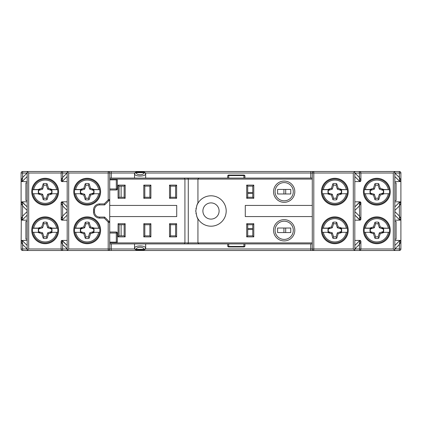<?xml version="1.0" encoding="UTF-8"?>
<svg xmlns="http://www.w3.org/2000/svg" width="422" height="422" viewBox="0 0 422 422"><rect width="100%" height="100%" fill="white"/><g stroke="black" fill="none" stroke-linecap="round" stroke-linejoin="round"><path stroke-width="0.63" d="M109.562 222.014L109.72 222.563A1.013 1.013 -45 0 0 109.425 221.845L104.656 217.077L99.592 217.077A5.064 5.064 0 0 1 94.528 212.013L94.528 209.987A5.064 5.064 0 0 1 99.592 204.923L104.656 204.923L104.234 203.91L108.201 199.944L109.72 199.437L109.72 248.98A1.519 1.519 0 0 1 108.201 250.499L313.799 250.499L313.799 173.02L353.298 173.02L353.298 248.98L354.818 250.499L313.799 250.499A1.519 1.519 0 0 1 312.28 248.98L312.28 173.02L313.799 173.02L313.799 171.501L359.375 171.501L359.549 181.249L354.818 176.512L359.549 181.249A0.76 0.76 0 0 0 360.71 181.149L360.71 181.149A1.013 1.013 0 0 1 359.882 181.576L354.818 181.576M359.618 171.522L399.381 171.501A1.519 1.519 0 0 1 400.9 173.02L400.9 203.103A0.76 0.543 0 0 0 399.697 202.665L399.381 205.92L400.9 203.103L400.9 241.69A0.76 0.543 0 0 0 399.697 241.252L399.381 244.507L400.9 241.69L400.9 248.98A1.519 1.519 0 0 1 399.381 250.499L354.818 250.499L354.818 171.501L353.298 173.02M145.516 173.02L312.28 173.02A1.519 1.519 0 0 1 313.799 171.501L67.182 171.501L67.182 250.499L108.201 250.499L108.201 248.98L68.702 248.98L68.702 173.02L67.182 171.501L27.177 171.501L27.177 250.499L22.619 250.499A1.519 1.519 0 0 1 21.1 248.98L21.285 219.735A1.013 1.013 0 0 0 22.113 220.168L27.177 220.168M62.382 171.522L62.625 171.501A1.519 1.519 0 0 0 61.106 173.02L28.696 173.02L28.696 248.98L27.177 250.499L62.625 250.499A1.519 1.519 0 0 1 61.106 248.98L61.106 241.437A0.76 0.654 0 0 1 62.361 240.941L67.182 245.488L62.451 240.751A0.76 0.76 0 0 0 61.29 240.851A1.013 1.013 0 0 1 62.118 240.424L67.182 240.424M68.702 248.98L67.182 250.499L62.625 250.499L62.625 248.98L28.696 248.98M22.619 171.501L22.619 177.493L21.1 180.31L21.1 173.02A1.519 1.519 0 0 1 22.619 171.501L27.177 171.501L28.696 173.02M321.395 191.704A13.42 13.42 0 0 0 334.815 205.124A13.42 13.42 0 0 0 348.234 191.704A13.42 13.42 0 0 0 334.815 178.284A13.42 13.42 0 0 0 321.395 191.704M321.395 230.296A13.42 13.42 0 0 0 334.815 243.716A13.42 13.42 0 0 0 348.234 230.296A13.42 13.42 0 0 0 334.815 216.876A13.42 13.42 0 0 0 321.395 230.296M73.766 230.296A13.42 13.42 0 0 0 87.185 243.716A13.42 13.42 0 0 0 100.605 230.296A13.42 13.42 0 0 0 87.185 216.876A13.42 13.42 0 0 0 73.766 230.296M73.766 191.704A13.42 13.42 0 0 0 87.185 205.124A13.42 13.42 0 0 0 100.605 191.704A13.42 13.42 0 0 0 87.185 178.284A13.42 13.42 0 0 0 73.766 191.704M104.656 204.923L109.425 200.155A1.013 1.013 0 0 0 109.72 199.437L109.562 199.986M134.692 173.02L108.201 173.02L108.201 171.501A1.519 1.519 0 0 1 109.72 173.02L109.72 199.437M198.794 178.095A1.013 1.013 0 0 1 198.947 178.084L312.28 178.084M207.962 178.084L109.72 178.084M111.239 171.501L111.239 178.084L134.534 178.084L134.534 173.795A1.519 1.403 0 0 1 136.053 172.392L136.285 172.007L143.923 172.007L144.134 172.688C143.696 175.441 136.512 175.441 136.074 172.688L136.053 172.392M143.923 172.007L143.923 172.007C145.332 172.619 145.917 173.215 145.674 173.795L145.674 178.084L187.363 178.084A1.013 0.918 -90 0 1 188.281 179.097L109.72 179.097M214.038 178.084L228.724 178.084L228.724 175.552L243.916 175.552A1.013 0.506 0 0 1 244.929 176.058L244.929 178.084M244.929 176.058A1.013 1.013 0 0 0 243.916 175.046L243.916 178.084L310.761 178.084L310.761 171.501L313.799 171.501A1.519 1.519 0 0 0 312.28 173.02M144.155 172.392A1.519 1.403 180 0 1 145.674 173.795L145.643 174.001A1.519 1.308 -169.9 0 0 144.134 172.688L136.074 172.688A1.519 1.308 -10.1 0 0 134.565 174.001L134.534 173.795C134.291 173.21 134.876 172.614 136.285 172.007L136.285 172.007M145.643 174.001C145.041 176.755 135.167 176.755 134.565 174.001M244.929 243.916L244.929 245.942A1.013 0.506 180 0 1 243.916 246.448L243.916 246.954A1.013 1.013 0 0 0 244.929 245.942A1.013 1.013 0 0 1 243.916 246.954L228.724 246.954L228.724 246.448A1.013 0.506 180 0 1 227.711 245.942L227.711 243.916M145.516 248.98L310.761 248.98L310.761 250.499L313.799 250.499A1.519 1.519 0 0 1 312.28 248.98L310.761 248.98L310.761 243.916L243.916 243.916L243.916 246.448L228.724 246.448L228.724 243.916L214.038 243.916M207.962 243.916L198.947 243.916L197.934 242.903L197.934 218.754A15.192 15.192 0 0 0 226.192 211A15.192 15.192 0 0 0 197.934 203.246L197.934 179.097A1.013 1.013 0 0 1 197.939 178.991M109.72 243.916L187.363 243.916L145.674 243.916L145.674 248.205A1.519 1.403 180 0 1 144.155 249.608L143.923 249.993L136.285 249.993L136.074 249.312C136.512 246.559 143.696 246.559 144.134 249.312L144.155 249.608M136.285 249.993L136.285 249.993C134.876 249.381 134.291 248.785 134.534 248.205L134.534 243.916L111.239 243.916L111.239 248.98L134.692 248.98M184.277 243.916L184.92 242.903L188.281 242.903A1.013 0.918 90 0 1 187.363 243.916L312.28 243.916M136.053 249.608A1.519 1.403 -0 0 1 134.534 248.205L134.565 247.999C135.167 245.245 145.041 245.245 145.643 247.999L145.674 248.205C145.917 248.79 145.332 249.386 143.923 249.993L143.923 249.993M145.643 247.999A1.519 1.308 169.9 0 1 144.134 249.312L136.074 249.312A1.519 1.308 10.1 0 1 134.565 247.999M227.711 245.942A1.013 1.013 0 0 0 228.724 246.954M312.28 248.98L353.298 248.98M354.818 173.125L360.894 173.02L360.894 180.31A0.76 0.543 180 0 1 359.692 180.748M359.692 241.252A0.76 0.543 0 0 1 360.894 241.69L359.375 244.507L359.549 240.751L354.818 245.488L359.549 240.751A0.76 0.76 0 0 1 360.71 240.851L360.71 240.851A1.013 1.013 0 0 1 360.894 241.437L360.71 240.851A1.013 1.013 0 0 0 359.882 240.424L354.818 240.424M359.618 250.478L359.375 244.507L354.818 248.874M359.639 240.941A0.76 0.654 -0 0 1 360.894 241.437L360.894 241.437M360.71 219.741L360.71 219.741A1.013 1.013 0 0 1 360.71 219.735A0.76 0.76 0 0 1 359.549 219.836L354.818 215.104L359.639 219.651A0.76 0.654 180 0 0 360.894 219.155L360.71 219.735A1.013 1.013 0 0 1 359.882 220.168L354.818 220.168M354.818 201.832L359.882 201.832A1.013 1.013 0 0 1 360.71 202.265L360.71 202.265A1.013 1.013 0 0 1 360.894 202.845L360.71 202.265A0.76 0.76 0 0 0 359.549 202.164L354.818 206.896L359.639 202.349A0.76 0.654 -0 0 1 360.894 202.845L360.894 218.897A0.76 0.543 180 0 1 359.692 219.334L359.639 219.651M67.182 220.168L62.118 220.168A1.013 1.013 0 0 1 61.29 219.735L61.29 219.735A1.013 1.013 0 0 1 61.106 219.155L61.106 219.108M67.182 215.104L62.451 219.836L67.182 215.104M67.182 181.576L62.118 181.576A1.013 1.013 0 0 1 61.29 181.149L61.29 181.149A1.013 1.013 0 0 1 61.106 180.563L61.106 180.521M67.182 176.512L62.451 181.249L67.182 176.512M61.29 202.259L61.29 202.259A1.013 1.013 0 0 1 61.29 202.265A0.76 0.76 0 0 1 62.451 202.164L67.182 206.896L62.451 202.164L62.625 205.92L61.106 203.103L61.29 202.265A1.013 1.013 0 0 1 62.118 201.832L67.182 201.832M360.884 219.292A1.013 1.013 0 0 1 360.784 219.609M360.894 203.103A0.76 0.543 0 0 0 359.692 202.665L359.375 205.92L360.894 202.845M360.894 241.69L360.894 248.98L393.304 248.98L394.823 250.499L394.823 171.501L393.304 173.02L360.894 173.02A1.519 1.519 0 0 0 359.375 171.501M354.818 210.478L359.375 205.92L359.692 219.334M354.818 211.522L359.375 216.08L360.894 218.897M359.692 202.665L359.639 202.349M124.152 235.866L119.088 235.866L119.088 224.726L124.152 224.726L124.152 235.866L125.165 236.879L118.076 236.879L118.076 223.713L125.165 223.713L125.165 236.879M119.088 235.866L118.076 236.879M119.088 224.726L118.076 223.713M124.152 224.726L125.165 223.713M109.72 242.903L184.92 242.903L184.92 179.097L184.277 178.084M109.72 242.144L117.316 242.144L117.316 233.028A1.013 1.013 0 0 0 116.303 232.016L109.72 232.016L109.72 216.57L176.718 216.57L176.718 205.43L109.72 205.43L109.72 189.984L116.303 189.984A1.013 1.013 0 0 0 117.316 188.972L117.316 179.856L109.72 179.856M118.076 185.121L125.165 185.121L125.165 198.287L118.076 198.287L118.076 185.121L119.088 186.134L124.152 186.134L125.165 185.121M143.802 185.121L150.891 185.121L150.891 198.287L143.802 198.287L143.802 185.121L144.815 186.134L149.879 186.134L150.891 185.121M169.528 185.121L176.618 185.121L176.618 198.287L169.528 198.287L169.528 185.121L170.541 186.134L175.605 186.134L176.618 185.121M169.528 236.879L169.528 223.713L176.618 223.713L176.618 236.879L169.528 236.879L170.541 235.866L170.541 224.726L169.528 223.713M143.802 223.713L150.891 223.713L150.891 236.879L143.802 236.879L143.802 223.713L144.815 224.726L149.879 224.726L150.891 223.713M312.28 205.43L245.282 205.43L245.282 216.57L312.28 216.57M246.701 185.121L253.791 185.121L253.791 198.287L246.701 198.287L246.701 185.121L247.714 186.134L252.778 186.134L253.791 185.121M246.701 223.713L253.791 223.713L253.791 236.879L246.701 236.879L246.701 223.713L247.714 224.726L252.778 224.726L253.791 223.713M284.175 240.93A10.634 10.634 0 0 1 273.54 230.296A10.634 10.634 0 0 1 284.175 219.662A10.634 10.634 0 0 1 294.809 230.296A10.634 10.634 0 0 1 284.175 240.93M284.175 202.338A10.634 10.634 0 0 1 273.54 191.704A10.634 10.634 0 0 1 284.175 181.07A10.634 10.634 0 0 1 294.809 191.704A10.634 10.634 0 0 1 284.175 202.338M124.152 186.134L124.152 197.274L119.088 197.274L119.088 186.134M124.152 197.274L125.165 198.287M119.088 197.274L118.076 198.287M149.879 186.134L149.879 197.274L144.815 197.274L144.815 186.134M149.879 197.274L150.891 198.287M144.815 197.274L143.802 198.287M175.605 186.134L175.605 197.274L170.541 197.274L170.541 186.134M175.605 197.274L176.618 198.287M170.541 197.274L169.528 198.287M170.541 224.726L175.605 224.726L175.605 235.866L170.541 235.866M175.605 224.726L176.618 223.713M175.605 235.866L176.618 236.879M149.879 224.726L149.879 235.866L150.891 236.879M149.879 235.866L144.815 235.866L143.802 236.879M144.815 235.866L144.815 224.726M252.778 186.134L252.778 197.274L247.714 197.274L247.714 186.134M252.778 197.274L253.791 198.287M247.714 197.274L246.701 198.287M252.778 224.726L252.778 235.866L253.791 236.879M252.778 235.866L247.714 235.866L246.701 236.879M247.714 235.866L247.714 224.726M284.175 239.411A9.115 9.115 0 0 1 275.06 230.296A9.115 9.115 0 0 1 284.175 221.181A9.115 9.115 0 0 1 293.29 230.296A9.115 9.115 0 0 1 284.175 239.411M277.592 193.983L290.758 193.983L290.758 189.425L277.592 189.425L277.592 193.983M277.592 228.017L277.592 232.575L290.758 232.575L290.758 228.017L277.592 228.017M284.175 200.819A9.115 9.115 0 0 1 275.06 191.704A9.115 9.115 0 0 1 284.175 182.589A9.115 9.115 0 0 1 293.29 191.704A9.115 9.115 0 0 1 284.175 200.819M21.1 173.02L27.092 173.02L22.619 177.493L22.303 180.748A0.76 0.543 180 0 1 21.1 180.31L21.285 181.149A1.013 1.013 0 0 1 21.1 180.563L21.1 180.59M22.303 180.748L22.445 181.249L27.177 176.512M22.355 181.059A0.76 0.654 180 0 1 21.1 180.563L21.1 202.845A0.76 0.654 0 0 1 22.355 202.349L27.177 206.896L22.445 202.164A0.76 0.76 0 0 0 21.285 202.265L21.285 202.265A1.013 1.013 0 0 1 22.113 201.832L27.177 201.832M22.445 181.249A0.76 0.76 0 0 1 21.285 181.149A1.013 1.013 0 0 0 22.113 181.576L27.177 181.576M22.355 240.941A0.76 0.654 0 0 0 21.1 241.437L21.285 240.851A0.76 0.76 0 0 1 22.445 240.751L27.177 245.488L22.445 240.751L22.619 244.507L21.1 241.69A0.76 0.543 0 0 1 22.303 241.252M21.285 240.846L21.285 240.846A1.013 1.013 0 0 1 22.113 240.424L27.177 240.424M27.177 210.478L22.619 205.92L22.445 219.836A0.76 0.76 0 0 1 21.285 219.735L21.285 219.735A1.013 1.013 0 0 1 21.1 219.155L21.1 219.176M399.697 241.252L399.555 240.751A0.76 0.76 0 0 1 400.9 241.437L400.715 240.851A1.013 1.013 0 0 0 399.887 240.424L394.823 240.424M399.697 202.665L399.555 202.164A0.76 0.76 0 0 1 400.9 202.845L400.715 202.265A1.013 1.013 0 0 0 399.887 201.832L394.823 201.832M399.645 219.651A0.76 0.654 180 0 0 400.9 219.155L400.715 219.735A1.013 1.013 0 0 1 400.715 219.735L400.715 219.735A0.76 0.76 0 0 1 399.555 219.836L394.823 215.104L399.555 219.836L399.381 216.08L400.9 218.897A0.76 0.543 180 0 1 399.697 219.334M400.715 219.741L400.715 219.741A1.013 1.013 0 0 1 399.887 220.168L394.823 220.168M394.823 181.576L399.887 181.576A1.013 1.013 0 0 0 400.705 181.165A0.76 0.76 0 0 1 399.555 181.249L394.823 176.512M22.303 219.334A0.76 0.543 180 0 1 21.1 218.897L21.1 203.103A0.76 0.543 0 0 1 22.303 202.665L22.619 205.92L21.1 203.103L21.285 202.265A1.013 1.013 0 0 1 21.285 202.265L21.285 202.265M21.111 202.708A1.013 1.013 0 0 1 21.211 202.391M27.177 211.522L22.619 216.08L21.1 219.155A0.76 0.654 180 0 0 22.355 219.651M22.303 202.665L22.355 202.349M27.177 248.874L22.619 244.507L22.619 248.98L21.1 248.98M21.111 241.294A1.013 1.013 0 0 1 21.211 240.978M394.823 173.125L399.381 177.493L399.645 181.059A0.76 0.654 180 0 0 400.9 180.563L400.9 180.563A1.013 1.013 0 0 1 400.789 181.033M400.726 181.133L400.726 181.133A1.013 1.013 0 0 1 400.705 181.159L400.9 180.6M400.889 219.292A1.013 1.013 0 0 1 400.789 219.609M31.734 230.296A13.42 13.42 0 0 0 45.154 243.716A13.42 13.42 0 0 0 58.574 230.296A13.42 13.42 0 0 0 45.154 216.876A13.42 13.42 0 0 0 31.734 230.296M61.116 241.294A1.013 1.013 0 0 1 61.216 240.978M61.285 240.857A1.013 1.013 0 0 1 61.29 240.851L61.106 241.69A0.76 0.543 0 0 1 62.308 241.252L62.361 240.941M61.116 202.708A1.013 1.013 0 0 1 61.216 202.391M31.734 191.704A13.42 13.42 0 0 0 45.154 205.124A13.42 13.42 0 0 0 58.574 191.704A13.42 13.42 0 0 0 45.154 178.284A13.42 13.42 0 0 0 31.734 191.704M360.884 180.706A1.013 1.013 0 0 1 360.784 181.022M360.715 181.143A1.013 1.013 0 0 1 360.71 181.149L360.894 180.563A0.76 0.654 180 0 1 359.639 181.059M363.426 191.704A13.42 13.42 0 0 0 376.846 205.124A13.42 13.42 0 0 0 390.266 191.704A13.42 13.42 0 0 0 376.846 178.284A13.42 13.42 0 0 0 363.426 191.704M363.426 230.296A13.42 13.42 0 0 0 376.846 243.716A13.42 13.42 0 0 0 390.266 230.296A13.42 13.42 0 0 0 376.846 216.876A13.42 13.42 0 0 0 363.426 230.296M62.361 202.349A0.76 0.654 0 0 0 61.106 202.845L61.29 219.735A0.76 0.76 0 0 0 62.451 219.836L62.361 219.651A0.76 0.654 180 0 1 61.106 219.155L61.106 219.176M62.625 171.501L62.625 173.02L61.106 173.02L61.29 181.149A0.76 0.76 0 0 0 62.451 181.249L62.361 181.059A0.76 0.654 180 0 1 61.106 180.563L61.106 180.59M62.308 219.334A0.76 0.543 180 0 1 61.106 218.897L62.625 216.08L62.361 219.651M67.182 248.874L62.625 244.507L62.308 241.252M67.098 248.98L62.625 248.98L62.625 244.507L61.106 241.69M61.248 249.629L61.586 250.088M61.586 171.912L61.248 172.371M62.308 180.748L62.625 177.493L67.098 173.02L62.625 173.02L62.625 177.493L61.106 180.31A0.76 0.543 180 0 0 62.308 180.748L62.361 181.059M354.902 173.02L359.375 177.493L360.894 180.31M360.752 172.371L360.414 171.912M399.555 240.751L394.823 245.488M399.381 250.499L399.381 248.98L394.823 248.874M399.645 240.941A0.76 0.654 -0 0 1 400.9 241.437L400.9 241.69M399.555 202.164L394.823 206.896M399.645 202.349A0.76 0.654 -0 0 1 400.9 202.845M399.381 171.501L399.381 177.493L400.9 180.315A0.76 0.543 180 0 1 399.697 180.753M360.414 250.088L360.752 249.629M359.375 250.499A1.519 1.519 0 0 0 360.894 248.98L354.902 248.98M61.106 203.103A0.76 0.543 0 0 1 62.308 202.665M111.239 250.499L111.239 248.98L108.201 248.98L108.201 222.056L104.234 218.09L99.592 218.09A6.077 6.077 0 0 1 93.515 212.013L93.515 209.987A6.077 6.077 0 0 1 99.592 203.91L104.234 203.91M109.72 222.563L108.201 222.056L108.918 221.339M104.656 217.077L104.234 218.09M94.575 212.709L94.697 213.305M95.071 214.297L95.277 214.661M95.583 215.104L96.195 215.769M97.693 216.708L98.584 216.977M98.584 205.023L97.693 205.292M96.195 206.231L95.583 206.896M95.277 207.339L95.071 207.703M94.697 208.695L94.575 209.291M197.849 203.393A15.192 15.192 0 0 1 197.934 203.246C197.385 203.167 196.678 205.751 195.808 211C196.678 216.254 197.385 218.839 197.934 218.754A15.192 15.192 0 0 1 197.565 218.09M198.947 178.084L197.934 179.097L312.28 179.097M197.834 203.42A15.192 15.192 0 0 0 197.565 203.91M197.538 203.963A15.192 15.192 0 0 0 197.385 204.253M197.243 204.549A15.192 15.192 0 0 0 197.021 205.05M196.821 205.551A15.192 15.192 0 0 0 196.62 206.1M196.098 208.051A15.192 15.192 0 0 0 195.972 208.769M195.824 210.256A15.192 15.192 0 0 0 195.824 211.744M195.972 213.231A15.192 15.192 0 0 0 196.098 213.954M196.62 215.906A15.192 15.192 0 0 0 196.821 216.454M197.021 216.955A15.192 15.192 0 0 0 197.248 217.451M197.39 217.747A15.192 15.192 0 0 0 197.538 218.042M202.898 211A8.102 8.102 0 0 1 211 202.898A8.102 8.102 0 0 1 219.102 211A8.102 8.102 0 0 1 211 219.102A8.102 8.102 0 0 1 202.898 211M197.934 179.097L188.281 179.097L188.281 242.903L197.934 242.903A1.013 1.013 0 0 0 197.939 243.009A1.013 1.013 0 0 1 197.934 242.903L312.28 242.903M117.316 188.972L116.303 188.972L116.303 189.984M116.303 242.144L116.303 233.028L117.316 233.028M22.445 219.836L27.177 215.104M22.619 250.499L22.619 248.98L27.092 248.98M227.711 178.084L227.711 176.058A1.013 0.506 0 0 1 228.724 175.552L228.724 175.046A1.013 1.013 0 0 0 227.711 176.058A1.013 1.013 0 0 1 228.724 175.046L243.916 175.046M121.114 235.866L121.114 224.726M283.922 232.575L283.922 228.017M121.114 197.274L121.114 186.134M283.922 193.983L283.922 189.425M27.177 182.842L25.911 182.842L25.911 200.566L27.177 200.566M394.823 182.842L394.823 200.566M394.86 200.566L396.089 200.566L396.089 182.842L394.86 182.842M27.177 221.434L25.911 221.434L25.911 239.158L27.177 239.158M394.823 221.434L394.823 239.158M394.86 239.158L396.089 239.158L396.089 221.434L394.86 221.434M285.694 228.017L285.694 232.575M285.694 193.983L285.694 189.425M38.107 228.091L40.47 228.27L38.439 228.924A6.852 6.852 0 0 0 38.439 231.667L40.47 232.322L32.658 232.322A12.66 12.66 0 0 1 32.658 228.27L32.679 228.128A12.66 12.66 0 0 1 57.629 228.128A12.66 12.66 0 0 0 32.679 228.128A12.66 12.66 0 0 1 57.629 228.128A12.66 12.66 0 0 0 32.679 228.128L38.107 228.091L41.773 226.909L43.255 222.304A8.213 8.213 0 0 1 47.053 222.304L48.535 226.909L52.201 228.091L57.65 228.27A12.66 12.66 0 0 1 57.65 232.322L49.838 232.322L57.65 232.322M57.65 228.27L49.838 228.27L51.869 228.924A6.852 6.852 0 0 1 51.869 231.667L49.838 232.322M40.47 228.27L32.658 228.27M32.658 232.322L40.47 232.322M57.629 232.459A12.66 12.66 0 0 1 32.679 232.459A12.66 12.66 0 0 0 57.629 232.459M38.107 232.496L41.773 233.677L43.255 238.282A8.213 8.213 0 0 0 47.053 238.282L48.535 233.677L52.201 232.496M38.439 231.667L42.622 232.828L43.888 236.753A6.583 6.583 0 0 0 46.42 236.753L47.686 232.828L51.616 231.562A6.583 6.583 0 0 0 51.616 229.03L47.686 227.764L46.42 223.834A6.583 6.583 0 0 0 43.888 223.834L42.622 227.764L38.692 229.03A6.583 6.583 0 0 0 38.692 231.562M41.773 233.677L42.622 232.828M41.773 226.909L42.622 227.764M52.201 228.091L49.838 228.27M48.535 226.909L47.686 227.764M48.535 233.677L47.686 232.828M47.053 238.282L46.42 236.753M43.255 238.282L43.888 236.753M43.255 222.304L43.888 223.834M47.053 222.304L46.42 223.834M38.107 189.504L40.47 189.678L38.439 190.333A6.852 6.852 0 0 0 38.439 193.076L40.47 193.73L32.658 193.73A12.66 12.66 0 0 1 32.658 189.678L32.679 189.541A12.66 12.66 0 0 1 57.629 189.541A12.66 12.66 0 0 0 32.679 189.541A12.66 12.66 0 0 1 57.629 189.541A12.66 12.66 0 0 0 32.679 189.541L38.107 189.504L41.773 188.323L43.255 183.718A8.213 8.213 0 0 1 47.053 183.718L48.535 188.323L52.201 189.504L57.65 189.678A12.66 12.66 0 0 1 57.65 193.73L49.838 193.73L57.65 193.73M57.65 189.678L49.838 189.678L51.869 190.333A6.852 6.852 0 0 1 51.869 193.076L49.838 193.73M40.47 189.678L32.658 189.678M32.658 193.73L40.47 193.73M57.629 193.872A12.66 12.66 0 0 1 32.679 193.872A12.66 12.66 0 0 0 57.629 193.872M38.107 193.909L41.773 195.091L43.255 199.696A8.213 8.213 0 0 0 47.053 199.696L48.535 195.091L52.201 193.909M38.439 193.076L42.622 194.236L43.888 198.166A6.583 6.583 0 0 0 46.42 198.166L47.686 194.236L51.616 192.97A6.583 6.583 0 0 0 51.616 190.438L47.686 189.172L46.42 185.247A6.583 6.583 0 0 0 43.888 185.247L42.622 189.172L38.692 190.438A6.583 6.583 0 0 0 38.692 192.97M41.773 195.091L42.622 194.236M41.773 188.323L42.622 189.172M52.201 189.504L49.838 189.678M48.535 188.323L47.686 189.172M48.535 195.091L47.686 194.236M47.053 199.696L46.42 198.166M43.255 199.696L43.888 198.166M43.255 183.718L43.888 185.247M47.053 183.718L46.42 185.247M80.138 228.091L82.501 228.27L80.47 228.924A6.852 6.852 0 0 0 80.47 231.667L82.501 232.322L74.689 232.322A12.66 12.66 0 0 1 74.689 228.27L74.71 228.128A12.66 12.66 0 0 1 99.661 228.128A12.66 12.66 0 0 0 74.71 228.128A12.66 12.66 0 0 1 99.661 228.128A12.66 12.66 0 0 0 74.71 228.128L80.138 228.091L83.804 226.909L85.286 222.304A8.213 8.213 0 0 1 89.084 222.304L90.566 226.909L94.233 228.091L99.682 228.27A12.66 12.66 0 0 1 99.682 232.322L91.869 232.322L99.682 232.322M99.682 228.27L91.869 228.27L93.9 228.924A6.852 6.852 0 0 1 93.9 231.667L91.869 232.322M82.501 228.27L74.689 228.27M74.689 232.322L82.501 232.322M99.661 232.459A12.66 12.66 0 0 1 74.71 232.459A12.66 12.66 0 0 0 99.661 232.459M80.138 232.496L83.804 233.677L85.286 238.282A8.213 8.213 0 0 0 89.084 238.282L90.566 233.677L94.233 232.496M80.47 231.667L84.653 232.828L85.919 236.753A6.583 6.583 0 0 0 88.451 236.753L89.717 232.828L93.647 231.562A6.583 6.583 0 0 0 93.647 229.03L89.717 227.764L88.451 223.834A6.583 6.583 0 0 0 85.919 223.834L84.653 227.764L80.723 229.03A6.583 6.583 0 0 0 80.723 231.562M83.804 233.677L84.653 232.828M83.804 226.909L84.653 227.764M94.233 228.091L91.869 228.27M90.566 226.909L89.717 227.764M90.566 233.677L89.717 232.828M89.084 238.282L88.451 236.753M85.286 238.282L85.919 236.753M85.286 222.304L85.919 223.834M89.084 222.304L88.451 223.834M80.138 189.504L82.501 189.678L80.47 190.333A6.852 6.852 0 0 0 80.47 193.076L82.501 193.73L74.689 193.73A12.66 12.66 0 0 1 74.689 189.678L74.71 189.541A12.66 12.66 0 0 1 99.661 189.541A12.66 12.66 0 0 0 74.71 189.541A12.66 12.66 0 0 1 99.661 189.541A12.66 12.66 0 0 0 74.71 189.541L80.138 189.504L83.804 188.323L85.286 183.718A8.213 8.213 0 0 1 89.084 183.718L90.566 188.323L94.233 189.504L99.682 189.678A12.66 12.66 0 0 1 99.682 193.73L91.869 193.73L99.682 193.73M99.682 189.678L91.869 189.678L93.9 190.333A6.852 6.852 0 0 1 93.9 193.076L91.869 193.73M82.501 189.678L74.689 189.678M74.689 193.73L82.501 193.73M99.661 193.872A12.66 12.66 0 0 1 74.71 193.872A12.66 12.66 0 0 0 99.661 193.872M80.138 193.909L83.804 195.091L85.286 199.696A8.213 8.213 0 0 0 89.084 199.696L90.566 195.091L94.233 193.909M80.47 193.076L84.653 194.236L85.919 198.166A6.583 6.583 0 0 0 88.451 198.166L89.717 194.236L93.647 192.97A6.583 6.583 0 0 0 93.647 190.438L89.717 189.172L88.451 185.247A6.583 6.583 0 0 0 85.919 185.247L84.653 189.172L80.723 190.438A6.583 6.583 0 0 0 80.723 192.97M83.804 195.091L84.653 194.236M83.804 188.323L84.653 189.172M94.233 189.504L91.869 189.678M90.566 188.323L89.717 189.172M90.566 195.091L89.717 194.236M89.084 199.696L88.451 198.166M85.286 199.696L85.919 198.166M85.286 183.718L85.919 185.247M89.084 183.718L88.451 185.247M327.767 189.504L330.131 189.678L328.1 190.333A6.852 6.852 0 0 0 328.1 193.076L330.131 193.73L322.318 193.73A12.66 12.66 0 0 1 322.318 189.678L322.339 189.541A12.66 12.66 0 0 1 347.29 189.541A12.66 12.66 0 0 0 322.339 189.541A12.66 12.66 0 0 1 347.29 189.541A12.66 12.66 0 0 0 322.339 189.541L327.767 189.504L331.434 188.323L332.916 183.718A8.213 8.213 0 0 1 336.714 183.718L338.196 188.323L341.862 189.504L347.311 189.678A12.66 12.66 0 0 1 347.311 193.73L339.499 193.73L347.311 193.73M347.311 189.678L339.499 189.678L341.53 190.333A6.852 6.852 0 0 1 341.53 193.076L339.499 193.73M330.131 189.678L322.318 189.678M322.318 193.73L330.131 193.73M347.29 193.872A12.66 12.66 0 0 1 322.339 193.872A12.66 12.66 0 0 0 347.29 193.872M327.767 193.909L331.434 195.091L332.916 199.696A8.213 8.213 0 0 0 336.714 199.696L338.196 195.091L341.862 193.909M328.1 193.076L332.283 194.236L333.549 198.166A6.583 6.583 0 0 0 336.081 198.166L337.347 194.236L341.277 192.97A6.583 6.583 0 0 0 341.277 190.438L337.347 189.172L336.081 185.247A6.583 6.583 0 0 0 333.549 185.247L332.283 189.172L328.353 190.438A6.583 6.583 0 0 0 328.353 192.97M331.434 195.091L332.283 194.236M331.434 188.323L332.283 189.172M341.862 189.504L339.499 189.678M338.196 188.323L337.347 189.172M338.196 195.091L337.347 194.236M336.714 199.696L336.081 198.166M332.916 199.696L333.549 198.166M332.916 183.718L333.549 185.247M336.714 183.718L336.081 185.247M327.767 228.091L330.131 228.27L328.1 228.924A6.852 6.852 0 0 0 328.1 231.667L330.131 232.322L322.318 232.322A12.66 12.66 0 0 1 322.318 228.27L322.339 228.128A12.66 12.66 0 0 1 347.29 228.128A12.66 12.66 0 0 0 322.339 228.128A12.66 12.66 0 0 1 347.29 228.128A12.66 12.66 0 0 0 322.339 228.128L327.767 228.091L331.434 226.909L332.916 222.304A8.213 8.213 0 0 1 336.714 222.304L338.196 226.909L341.862 228.091L347.311 228.27A12.66 12.66 0 0 1 347.311 232.322L339.499 232.322L347.311 232.322M347.311 228.27L339.499 228.27L341.53 228.924A6.852 6.852 0 0 1 341.53 231.667L339.499 232.322M330.131 228.27L322.318 228.27M322.318 232.322L330.131 232.322M347.29 232.459A12.66 12.66 0 0 1 322.339 232.459A12.66 12.66 0 0 0 347.29 232.459M327.767 232.496L331.434 233.677L332.916 238.282A8.213 8.213 0 0 0 336.714 238.282L338.196 233.677L341.862 232.496M328.1 231.667L332.283 232.828L333.549 236.753A6.583 6.583 0 0 0 336.081 236.753L337.347 232.828L341.277 231.562A6.583 6.583 0 0 0 341.277 229.03L337.347 227.764L336.081 223.834A6.583 6.583 0 0 0 333.549 223.834L332.283 227.764L328.353 229.03A6.583 6.583 0 0 0 328.353 231.562M331.434 233.677L332.283 232.828M331.434 226.909L332.283 227.764M341.862 228.091L339.499 228.27M338.196 226.909L337.347 227.764M338.196 233.677L337.347 232.828M336.714 238.282L336.081 236.753M332.916 238.282L333.549 236.753M332.916 222.304L333.549 223.834M336.714 222.304L336.081 223.834M369.799 189.504L372.162 189.678L370.131 190.333A6.852 6.852 0 0 0 370.131 193.076L372.162 193.73L364.35 193.73A12.66 12.66 0 0 1 364.35 189.678L364.371 189.541A12.66 12.66 0 0 1 389.321 189.541A12.66 12.66 0 0 0 364.371 189.541A12.66 12.66 0 0 1 389.321 189.541A12.66 12.66 0 0 0 364.371 189.541L369.799 189.504L373.465 188.323L374.947 183.718A8.213 8.213 0 0 1 378.745 183.718L380.227 188.323L383.893 189.504L389.342 189.678A12.66 12.66 0 0 1 389.342 193.73L381.53 193.73L389.342 193.73M389.342 189.678L381.53 189.678L383.561 190.333A6.852 6.852 0 0 1 383.561 193.076L381.53 193.73M372.162 189.678L364.35 189.678M364.35 193.73L372.162 193.73M389.321 193.872A12.66 12.66 0 0 1 364.371 193.872A12.66 12.66 0 0 0 389.321 193.872M369.799 193.909L373.465 195.091L374.947 199.696A8.213 8.213 0 0 0 378.745 199.696L380.227 195.091L383.893 193.909M370.131 193.076L374.314 194.236L375.58 198.166A6.583 6.583 0 0 0 378.112 198.166L379.378 194.236L383.308 192.97A6.583 6.583 0 0 0 383.308 190.438L379.378 189.172L378.112 185.247A6.583 6.583 0 0 0 375.58 185.247L374.314 189.172L370.384 190.438A6.583 6.583 0 0 0 370.384 192.97M373.465 195.091L374.314 194.236M373.465 188.323L374.314 189.172M383.893 189.504L381.53 189.678M380.227 188.323L379.378 189.172M380.227 195.091L379.378 194.236M378.745 199.696L378.112 198.166M374.947 199.696L375.58 198.166M374.947 183.718L375.58 185.247M378.745 183.718L378.112 185.247M369.799 228.091L372.162 228.27L370.131 228.924A6.852 6.852 0 0 0 370.131 231.667L372.162 232.322L364.35 232.322A12.66 12.66 0 0 1 364.35 228.27L364.371 228.128A12.66 12.66 0 0 1 389.321 228.128A12.66 12.66 0 0 0 364.371 228.128A12.66 12.66 0 0 1 389.321 228.128A12.66 12.66 0 0 0 364.371 228.128L369.799 228.091L373.465 226.909L374.947 222.304A8.213 8.213 0 0 1 378.745 222.304L380.227 226.909L383.893 228.091L389.342 228.27A12.66 12.66 0 0 1 389.342 232.322L381.53 232.322L389.342 232.322M389.342 228.27L381.53 228.27L383.561 228.924A6.852 6.852 0 0 1 383.561 231.667L381.53 232.322M372.162 228.27L364.35 228.27M364.35 232.322L372.162 232.322M389.321 232.459A12.66 12.66 0 0 1 364.371 232.459A12.66 12.66 0 0 0 389.321 232.459M369.799 232.496L373.465 233.677L374.947 238.282A8.213 8.213 0 0 0 378.745 238.282L380.227 233.677L383.893 232.496M370.131 231.667L374.314 232.828L375.58 236.753A6.583 6.583 0 0 0 378.112 236.753L379.378 232.828L383.308 231.562A6.583 6.583 0 0 0 383.308 229.03L379.378 227.764L378.112 223.834A6.583 6.583 0 0 0 375.58 223.834L374.314 227.764L370.384 229.03A6.583 6.583 0 0 0 370.384 231.562M373.465 233.677L374.314 232.828M373.465 226.909L374.314 227.764M383.893 228.091L381.53 228.27M380.227 226.909L379.378 227.764M380.227 233.677L379.378 232.828M378.745 238.282L378.112 236.753M374.947 238.282L375.58 236.753M374.947 222.304L375.58 223.834M378.745 222.304L378.112 223.834M68.702 173.02L108.201 173.02L108.201 199.944L108.918 200.661M393.304 173.02L393.304 248.98M67.182 210.478L62.625 205.92L62.625 216.08L67.182 211.522M400.9 248.98L399.381 248.98L399.381 244.507L394.908 248.98M394.823 211.522L399.381 216.08L399.381 205.92L394.823 210.478M394.913 173.02L400.9 173.02M99.592 203.91L99.592 204.923M93.515 209.987L94.528 209.987M93.515 212.013L94.528 212.013M99.592 218.09L99.592 217.077M109.72 188.972L116.303 188.972L116.303 179.856M116.303 232.016L116.303 233.028L109.72 233.028M227.711 176.058A1.013 1.013 0 0 1 228.724 175.046M27.14 221.434L27.14 239.158M27.14 182.842L27.14 200.566M247.714 192.516L252.778 192.516M252.778 229.484L247.714 229.484M247.714 193.466L252.778 193.466M252.778 228.534L247.714 228.534M56.59 232.496A11.647 11.647 0 0 1 33.718 232.496M56.59 228.091A11.647 11.647 0 0 0 33.718 228.091M56.59 193.909A11.647 11.647 0 0 1 33.718 193.909M56.59 189.504A11.647 11.647 0 0 0 33.718 189.504M98.621 232.496A11.647 11.647 0 0 1 75.749 232.496M98.621 228.091A11.647 11.647 0 0 0 75.749 228.091M98.621 193.909A11.647 11.647 0 0 1 75.749 193.909M98.621 189.504A11.647 11.647 0 0 0 75.749 189.504M346.251 193.909A11.647 11.647 0 0 1 323.379 193.909M346.251 189.504A11.647 11.647 0 0 0 323.379 189.504M346.251 232.496A11.647 11.647 0 0 1 323.379 232.496M346.251 228.091A11.647 11.647 0 0 0 323.379 228.091M388.282 193.909A11.647 11.647 0 0 1 365.41 193.909M388.282 189.504A11.647 11.647 0 0 0 365.41 189.504M388.282 232.496A11.647 11.647 0 0 1 365.41 232.496M388.282 228.091A11.647 11.647 0 0 0 365.41 228.091"/></g></svg>
